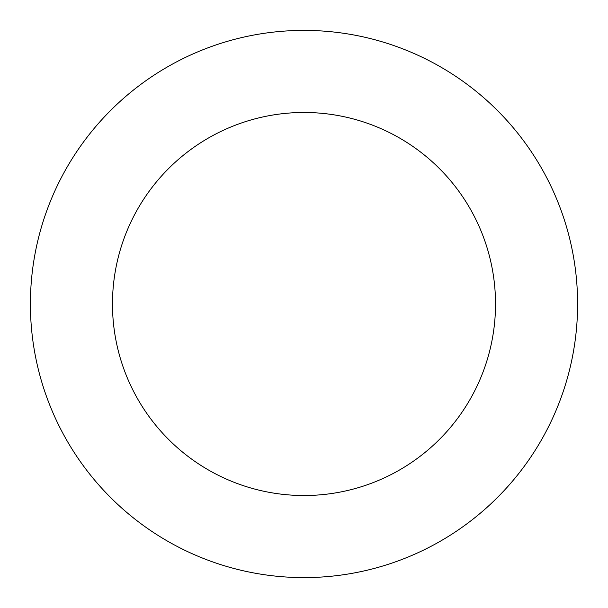<?xml version="1.0" encoding="UTF-8"?>
<svg xmlns="http://www.w3.org/2000/svg" width="608" height="608" viewBox="0 0 608 608"><rect width="100%" height="100%" fill="white"/><g stroke="black" fill="none" stroke-linecap="round" stroke-linejoin="round"><path stroke-width="0.91" d="M304 30.4A273.6 273.6 0 0 1 577.6 304A273.6 273.6 0 0 1 304 577.6A273.6 273.6 0 0 1 30.4 304A273.6 273.6 0 0 1 304 30.4M304 495.52A191.52 191.52 0 0 1 112.48 304A191.52 191.52 0 0 1 304 112.48A191.52 191.52 0 0 1 495.52 304A191.52 191.52 0 0 1 304 495.52"/></g></svg>
